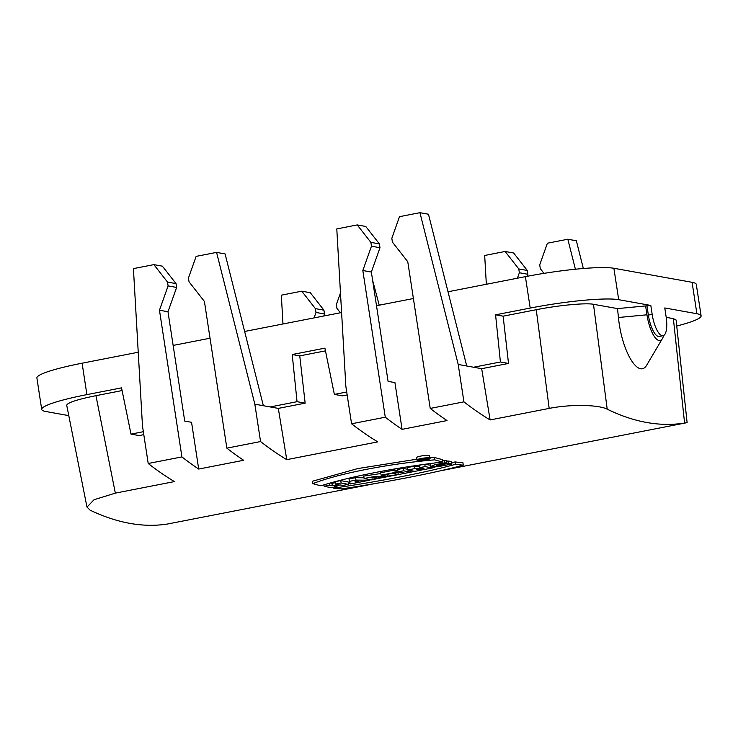 <?xml version="1.0" encoding="UTF-8"?>
<svg xmlns="http://www.w3.org/2000/svg" width="738" height="738" viewBox="0 0 738 738"><rect width="100%" height="100%" fill="white"/><g stroke="black" fill="none" stroke-linecap="round" stroke-linejoin="round"><path stroke-width="1.11" d="M341.141 482.984A1002.748 325.809 79 0 0 348.474 484.331L342.958 485.41A1002.748 325.809 -101 0 1 340.08 484.931L334.111 486.093A1002.748 325.809 79 0 0 336.989 486.573L331.482 487.652A1002.748 325.809 -101 0 1 324.148 486.296L329.665 485.226A1002.748 325.809 79 0 0 332.34 485.77L338.308 484.598A1002.748 325.809 -101 0 1 335.633 484.054L341.141 482.984L340.771 480.567L335.707 481.554M348.474 484.331L348.105 481.914A1000.285 325.006 -101 0 1 340.771 480.567M335.633 484.054L335.264 481.674M329.665 485.226L329.369 483.298M332.34 485.77L331.971 483.353A1000.285 325.006 -101 0 1 330.338 483.03M324.148 486.296L323.936 484.884M336.989 486.573L336.832 485.567M355.928 480.097L355.559 477.68L349.028 478.953L349.406 481.37L355.928 480.097L369.544 480.217L369.434 479.515M364.019 477.809L355.559 477.68M369.544 480.217L350.449 483.944L349.406 481.37M395.245 472.412L394.876 469.995L380.734 472.763L381.103 475.18L395.245 472.412A1002.748 325.809 79 0 0 396.989 472.772L396.62 470.364A1000.285 325.006 -101 0 1 394.876 469.995M396.989 472.772L392.671 473.621A1002.748 325.809 79 0 0 398.262 474.608L392.754 475.687A1002.748 325.809 -101 0 1 387.164 474.7L382.847 475.54A1002.748 325.809 -101 0 1 381.103 475.18M398.262 474.608L397.893 472.191A1000.285 325.006 -101 0 1 396.878 472.034M403.529 470.798L403.16 468.381L397.662 469.46L398.031 471.877L403.529 470.798A1002.748 325.809 79 0 0 410.854 472.154L410.614 470.586M407.57 469.248A1000.285 325.006 -101 0 1 403.16 468.381M410.854 472.154L405.356 473.224A1002.748 325.809 -101 0 1 398.031 471.877M448.298 463.381A1002.748 325.809 79 0 0 451.905 464.008L438.649 466.582L430.549 466.508L435.051 464.672L444.922 462.781A1002.748 325.809 79 0 0 446.785 463.16L436.712 465.494L445.014 464.848A1002.748 325.809 -101 0 1 442.8 464.451L448.298 463.381L447.929 460.964L446.49 461.25M451.905 464.008L451.536 461.591A1000.285 325.006 -101 0 1 447.929 460.964M442.8 464.451L442.708 463.851M444.922 462.781L444.553 460.364L442.597 460.687M446.785 463.16L446.416 460.752A1000.285 325.006 -101 0 1 444.553 460.364M434.747 459.848A1002.748 325.809 79 0 0 442.8 462.006C397.976 467.191 349.923 476.573 320.938 485.798A1002.748 325.809 -101 0 1 312.884 483.639C338.124 473.602 389.599 463.565 434.747 459.848L434.378 457.431L429.959 457.837M442.8 462.006L442.431 459.589A1000.285 325.006 -101 0 1 434.378 457.431M312.884 483.639L312.515 481.222L357.884 468.547L416.887 459.193M463.279 465.115A1002.748 325.809 -101 0 1 455.438 464.331L455.069 461.923A1000.285 325.006 79 0 0 462.911 462.689L463.279 465.115C437.413 472.394 385.873 482.412 341.417 488.907A1002.748 325.809 79 0 1 333.576 488.132L333.447 487.265M425.143 466.582L419.848 467.615A1002.748 325.809 79 0 0 423.99 468.427L414.728 468.612L407.68 469.986A1002.748 325.809 79 0 0 415.005 471.342L420.3 470.309A1002.748 325.809 -101 0 1 416.177 469.599L425.42 469.303L432.468 467.929A1002.748 325.809 -101 0 1 425.143 466.582L424.802 464.322M432.468 467.929L432.33 466.997M425.236 464.267A1000.285 325.006 79 0 0 430.337 465.226M424.673 469.34L420.3 470.281L420.18 469.488M407.68 469.986L407.311 467.569L414.359 466.195L419.618 466.112M414.728 468.612L414.359 466.195M419.848 467.615L419.479 465.198L421.896 464.728M387.422 476.73L374.738 476.444L364.12 478.492A1002.748 325.809 79 0 0 371.445 479.848L376.961 478.768A1002.748 325.809 -101 0 1 374.535 478.372L387.422 476.73L387.109 474.709M376.961 478.768L376.86 478.076M364.12 478.492L363.751 476.075L380.854 473.528M430.042 458.39L429.258 455.65C427.145 454.709 416.048 456.499 416.656 457.698L417.025 460.125C416.426 458.916 427.505 457.126 429.627 458.067L430.042 458.39C430.66 459.746 416.832 461.637 417.025 460.125M430.743 463.519L430.171 464.082L430.531 466.462M335.421 482.68L331.971 483.353M351.574 423.787L345.854 386.408L336.786 228.918L357.229 224.924L365.753 226.455L379.397 243.9L379.987 247.728L371.352 272.045L362.828 270.514L385.282 417.21L351.574 423.787A1000.285 325.006 79 0 0 374.48 439.866A1000.285 325.006 79 0 0 377.773 441.877L286.75 459.654A1000.285 325.006 -101 0 1 283.457 457.634A1000.285 325.006 -101 0 1 260.56 441.555L226.852 448.141L204.408 301.445L189.048 281.815L188.458 277.995L196.133 256.381L216.575 252.387L254.841 404.184L260.56 441.555M198.707 469.054A1000.285 325.006 -101 0 1 181.917 456.914L159.463 310.218L167.987 311.75L184.712 421.066L191.557 422.293L198.707 469.054L243.651 460.281A1000.285 325.006 -101 0 1 226.852 448.141M181.917 456.914L148.209 463.492A1000.285 325.006 -101 0 0 171.115 479.571A1000.285 325.006 -101 0 0 174.408 481.591L115.34 493.122L94.04 499.727L87.01 507.071L90.045 510.142C117.407 523.159 143.2 527.79 167.425 524.035L374.489 483.676M687.087 422.634L684.587 423.059L673.37 318.631L676.091 320.015L687.115 422.625M481.674 368.686L473.565 367.229L500.41 361.989L495.576 314.822L503.122 316.178L508.519 363.447L481.674 368.686L490.115 419.94L549.183 408.409C571.701 403.898 599.118 404.894 607.208 409.166C634.016 422.293 659.809 426.924 684.587 423.059M490.115 419.94A1000.285 325.006 -101 0 1 486.822 417.929A1000.285 325.006 -101 0 1 463.925 401.85L458.206 364.471L419.94 212.682L399.498 216.668L391.832 238.282L392.413 242.11L407.773 261.741L430.217 408.428L463.925 401.85M430.217 408.428A1000.285 325.006 79 0 0 447.016 420.568L402.081 429.35A1000.285 325.006 79 0 1 385.282 417.21M348.345 483.482L350.135 483.205M361.113 481.444L362.035 481.287M369.507 480.023L370.974 479.774M376.952 478.722L418.953 470.567M432.422 467.606L435.263 466.942M451.721 462.837L455.069 461.923M495.576 314.822L530.207 308.06A69.75 8.256 -8.7 0 1 618.693 299.683L650.815 305.449L652.161 314.305A20.516 6.67 -101 0 0 663.084 335.698A20.516 6.67 -101 0 0 666.128 316.814L664.772 307.958L696.893 313.724A69.75 8.256 -8.7 0 1 701.1 315.809A69.75 8.256 -8.7 0 1 676.737 326.011M666.211 317.349L673.37 318.631M503.122 316.178L536.249 309.711C558.463 305.301 585.732 302.728 593.472 304.287L617.503 308.604L645.602 305.938L646.958 314.803A24.622 7.998 79 0 0 662.466 338.465A24.622 7.998 79 0 0 663.637 335.513M650.815 305.449L645.602 305.938M86.983 507.08L66.724 405.282C67.361 402.699 77.103 399.498 95.949 395.679L122.093 390.568L131.004 434.119L143.347 431.702M68.782 415.623L45.913 411.518A69.75 8.256 -8.7 0 1 41.706 409.424A69.75 8.256 -8.7 0 1 86.909 394.618L121.539 387.856L122.093 390.568M131.004 434.119L139.113 435.568L143.799 434.654M254.841 404.184L270.2 406.942L297.045 401.693L305.154 403.151L299.757 355.882L292.211 354.526L324.904 348.142L334.369 394.406L346.712 391.998M299.757 355.882L325.458 350.864M617.503 308.604L618.453 317.497C621.682 351.786 638.988 380.07 647.152 364.406L662.466 338.465M41.706 409.424L36.9 378.013A69.75 8.256 -8.7 0 1 82.102 363.197L138.237 352.238M173.135 345.43L210.035 338.225M244.638 331.463L341.602 312.534M376.509 305.716L413.4 298.521M448.012 291.759L525.401 276.649A69.75 8.256 -8.7 0 1 613.887 268.272L692.087 282.313A69.75 8.256 -8.7 0 1 696.294 284.398L701.1 315.809M297.045 401.693L292.211 354.526M371.352 272.045L388.077 381.361L394.922 382.588L402.081 429.35M305.154 403.151L278.309 408.391L286.75 459.654M334.369 394.406L342.478 395.863L347.164 394.95M663.084 335.698L659.274 336.436A20.516 6.67 -101 0 1 648.361 315.052L647.005 306.196M270.2 406.942L278.309 408.391M159.463 310.218L168.098 285.91L167.517 282.082L153.864 264.628L133.421 268.623L142.489 426.112L148.209 463.492M216.575 252.387L225.09 253.918L263.355 405.706M167.987 311.75L176.622 287.433L176.031 283.613L162.378 266.16L153.864 264.628M167.517 282.082L176.031 283.613M168.098 285.91L176.622 287.433M357.229 224.924L370.882 242.378L371.463 246.197L362.828 270.514M473.565 367.229L458.206 364.471M500.41 361.989L508.519 363.447M379.987 247.728L371.463 246.197M379.397 243.9L370.882 242.378M466.72 366.002L428.464 214.214L419.94 212.682M379.221 305.191L372.635 280.403M282.977 323.982L281.316 295.172L301.759 291.178L310.274 292.709L323.927 310.163L324.508 313.982L323.788 316.012M340.476 292.931L336.353 304.536L336.943 308.364L340.384 312.774M301.759 291.178L315.403 308.632L315.993 312.46L314.056 317.912M315.993 312.46L324.508 313.982M315.403 308.632L323.927 310.163M527.153 276.307L527.882 274.278L527.292 270.449L513.639 253.005L505.124 251.474L484.681 255.468L486.342 284.278M543.98 273.355L540.308 268.66L539.718 264.831L547.393 243.217L567.836 239.232L576.35 240.763L583.343 268.503M517.421 278.208L519.358 272.746L518.777 268.927L505.124 251.474M527.882 274.278L519.358 272.746M527.292 270.449L518.777 268.927M567.836 239.232L575.4 269.232M455.438 464.331C426.232 472.403 378.17 481.785 333.576 488.132M373.456 477.329C376.749 476.896 377.275 476.997 375.033 477.634L372.838 478.067A1002.748 325.809 -101 0 1 371.26 477.754L373.456 477.329M376.528 477.135L375.033 477.634L374.95 477.099M372.838 478.067L372.745 477.468M427.8 458.427L428.086 458.649C425.208 460.06 422.164 460.466 418.981 459.866C420.964 458.639 423.907 458.16 427.8 458.427M355.006 481.213L355.559 481.951L358.88 481.296L355.006 481.213M420.356 459.322L422.975 458.805C425.125 458.519 425.918 458.593 425.346 459.027L426.961 459.128L423.28 459.534A1002.748 325.809 79 0 0 423.87 459.737L422.413 460.023A1002.748 325.809 -101 0 1 420.356 459.322L420.319 459.091M426.961 459.128L426.832 458.28M425.568 458.27L425.346 459.027M423.086 459.045L423.621 459.23L422.828 459.387A1002.748 325.809 -101 0 1 422.293 459.202L423.584 458.981M355.559 481.951L355.448 481.222M549.183 408.409L536.249 309.711M95.949 395.679L115.34 493.122M593.472 304.287L607.208 409.166M530.207 308.06L525.401 276.649M82.102 363.197L86.909 394.618M696.893 313.724L692.087 282.313M613.887 268.272L618.693 299.683M618.453 317.497L646.958 314.803M652.161 314.305L648.361 315.052M440.872 470.715L686.949 422.671M382.007 476.176L381.878 475.337"/></g></svg>
